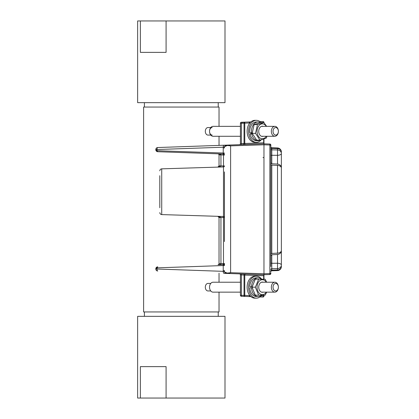 <?xml version="1.0" encoding="UTF-8"?>
<svg xmlns="http://www.w3.org/2000/svg" width="419" height="419" viewBox="0 0 419 419"><rect width="100%" height="100%" fill="white"/><g stroke="black" fill="none" stroke-linecap="round" stroke-linejoin="round"><path stroke-width="0.63" d="M219.027 126.349L219.027 107.055L143.607 107.055L143.607 311.946L219.027 311.946L219.027 292.148M144.403 102.655L144.403 107.055L207.981 107.055M224.998 316.345L137.636 316.345L137.636 398.05L140.381 398.05L140.381 366.625L166.081 366.625L166.081 398.05L224.998 398.05L224.998 316.345M166.081 398.05L140.381 398.05M137.636 102.655L224.998 102.655L224.998 20.95L166.081 20.95L166.081 52.375L140.381 52.375L140.381 20.95L137.636 20.95L137.636 102.655M140.381 20.95L166.081 20.95M278.378 131.315A4.965 3.509 -90 0 1 274.864 136.28A4.965 3.509 -90 0 1 271.355 131.315A4.965 3.509 -90 0 1 274.864 126.349A4.965 3.509 -90 0 1 278.378 131.315A3.771 2.666 -90 0 1 275.712 135.086A3.771 2.666 -90 0 1 273.041 131.315A3.771 2.666 -90 0 1 275.712 127.544A3.771 2.666 -90 0 1 278.378 131.315M240.417 126.349L213.056 126.349A4.965 3.509 90 0 0 209.542 131.315A4.965 3.509 90 0 0 213.056 136.28L240.417 136.28M212.208 127.544A3.771 2.666 90 0 0 209.542 131.315A3.771 2.666 90 0 0 212.208 135.086M210.767 127.544L207.981 127.544A3.771 2.666 90 0 0 205.315 131.315A3.771 2.666 90 0 0 207.981 135.086L210.767 135.086M278.331 286.397A4.965 3.509 -90 0 1 278.378 287.183L278.378 287.183A4.965 3.509 -90 0 1 274.864 292.148A4.965 3.509 -90 0 1 271.402 287.968A4.965 3.509 -90 0 1 274.864 282.217A4.965 3.509 -90 0 1 278.331 286.397M240.417 282.217L213.056 282.217A4.965 3.509 90 0 0 212.496 282.28A4.965 3.509 90 0 0 209.542 287.183A4.965 3.509 90 0 0 209.589 287.968A4.965 3.509 90 0 0 213.056 292.148L240.417 292.148M278.342 286.586A3.771 2.666 -90 0 1 278.378 287.183A3.771 2.666 -90 0 1 275.922 290.943A3.771 2.666 -90 0 1 273.078 287.78A3.771 2.666 -90 0 1 275.288 283.459A3.771 2.666 -90 0 1 278.342 286.586M210.767 283.412L207.981 283.412A3.771 2.666 90 0 0 205.347 287.78A3.771 2.666 90 0 0 207.981 290.954L210.767 290.954M270.831 266.51L270.831 145.901A1 0.917 180 0 0 269.867 144.984L263.965 144.796L230.618 145.864L228.397 145.068L157.733 147.535L263.965 143.827L263.965 142.795L263.965 279.201M263.965 295.165L263.965 296.044A1 1 0 0 1 262.933 297.045L259.921 296.94M263.965 274.948A1 0.707 -88 0 0 263.671 275.744L263.965 275.765L263.965 274.733L269.867 274.524A1 1 0 0 0 270.831 273.528L270.831 272.659A1 0.917 0 0 1 269.867 273.576L269.867 274.524M263.965 142.795L263.965 138.935L263.965 142.795L263.671 142.816A1 0.707 -92 0 0 263.965 143.607M263.965 143.827L269.867 144.031L269.867 273.576L263.965 273.764L230.618 272.696L228.397 273.487L263.965 274.733M224.453 171.91L224.453 241.538M225.013 272.811L226.38 273.418L228.397 273.487L226.449 273.418A1.995 1.995 -88 0 1 224.558 271.774L224.453 270.606L223.233 270.606L223.264 271.339A1.995 0.775 92 0 0 223.971 273.335L226.59 273.424M156.229 267.615L157.733 266.845A1.995 1.995 0 0 0 155.81 268.836L157.031 269.029A1.995 0.775 92 0 0 157.733 271.02A1.995 1.995 0 0 1 155.81 269.029L157.031 266.997A1 0.361 67.1 0 0 157.031 267.919L157.031 269.029L223.264 271.339L224.558 271.774C224.532 272.135 225.474 272.57 227.391 273.068A1.995 1.734 92 0 0 228.397 273.487M228.397 145.068A1.995 1.734 88 0 0 227.391 145.487L230.618 145.864L230.618 272.696L227.391 273.068L225.322 272.408M240.71 143.665L241.381 143.617L241.381 144.618L239.453 144.681A1 1 0 0 0 240.417 143.686A1 1 0 0 1 239.453 144.681M263.671 122.505A1 0.707 -92 0 0 262.933 121.515A1 1 0 0 1 263.965 122.51L257.46 124.558L255.543 133.368L259.979 140.124L266.332 138.071L266.919 136.28M263.671 295.165L263.671 296.044A1 0.707 92 0 1 262.964 297.045L262.964 297.045A1 0.707 92 0 1 262.933 297.045M224.767 146.53L227.386 145.493C225.48 145.985 224.537 146.42 224.558 146.781L224.453 147.949L223.233 147.949L223.264 147.216L224.558 146.781A1.995 1.995 88 0 1 226.449 145.136M243.083 144.555A1 0.707 -92 0 0 243.753 143.56M240.417 143.686L240.417 123.265A1 1 0 0 1 241.381 122.264L241.381 143.617L244.031 143.523L244.031 144.524M245.513 144.471A1 0.707 88 0 1 244.775 143.476L263.671 142.816L263.671 139.029M223.971 145.225A1.995 0.775 88 0 0 223.264 147.216L157.031 149.531A1.995 0.775 88 0 1 157.733 147.535A1.995 1.995 0 0 0 155.81 149.531L157.031 149.531L157.031 150.641L157.382 150.714A1 0.388 92 0 0 157.733 151.715L223.489 154.009A1 1 0 0 1 224.453 155.009L224.453 155.009A1 0.99 180 0 0 223.537 154.003L224.453 155.009L223.489 155.009L223.489 154.009M260 121.615L262.933 121.515L260 121.615M250.845 121.934L248.991 122.002A1 0.707 88 0 1 249.729 122.997L244.775 123.17L244.775 143.476L244.031 143.523L244.031 122.175L250.845 121.934M230.618 272.696L227.391 273.068M225.082 272.271L224.657 271.921M263.671 279.201L263.671 275.744L244.775 275.084A1 0.707 92 0 1 245.513 274.089M244.031 274.036L244.031 275.032L241.381 274.937L241.381 273.942M239.453 273.874A1 1 0 0 1 240.417 274.874L240.71 274.89M250.918 296.626L244.424 296.395M224.453 265.478L224.453 263.567A1 0.99 180 0 1 223.537 264.551L224.453 265.478L223.233 265.541A1 0.388 -92 0 1 223.537 264.551L218.063 264.735C219.786 264.619 220.75 264.269 220.949 263.671L223.489 263.551L223.489 166.94A1 0.99 180 0 0 224.453 165.95L223.489 165.95L223.489 155.009L220.949 154.883C220.75 154.292 219.786 153.935 218.063 153.82L218.838 154.234L219.027 154.815L220.949 154.883M220.949 165.887L220.949 154.92L219.027 154.92L219.027 165.887L223.489 165.95L223.489 166.94L161.724 168.847L161.724 214.591L223.489 216.497A1 0.99 0 0 1 224.453 217.482L219.027 217.55L219.027 263.74L220.949 263.64L220.949 217.55M155.81 149.719L157.031 150.641A1 0.361 -67.1 0 0 157.031 151.558L157.733 151.715A1.995 1.995 0 0 1 157.031 151.558L156.14 150.824L155.81 149.719A1.995 1.995 0 0 0 157.031 151.558L156.229 150.945M250.023 122.997L248.991 122.002L244.031 122.175A1 0.707 88 0 1 244.775 123.17L240.417 123.265M243.313 122.196A1 0.707 88 0 0 242.643 123.196M241.381 296.291A1 1 0 0 1 240.417 295.295L240.417 274.874L241.381 274.937L241.381 296.291L248.991 296.558A1 0.707 -88 0 0 249.027 296.558A1 0.707 -88 0 0 249.729 295.563L249.729 295.395M240.417 295.295L244.775 295.385A1 0.707 92 0 1 244.068 296.385A1 0.707 92 0 1 244.031 296.385L244.031 275.032L244.775 275.084L244.775 295.385L249.865 295.563M224.453 263.551A1 1 0 0 1 223.489 264.546L223.489 263.551L224.453 263.551M224.28 154.443A1 1 0 0 0 223.542 154.014L224.453 153.082L223.233 153.019L223.233 147.949M244.031 122.175L241.381 122.264M223.537 154.003A1 0.388 -88 0 1 223.233 153.019L157.382 150.714M157.733 266.845A1 0.388 88 0 0 157.382 267.841L155.81 268.836M244.031 296.385L249.027 296.558L250.023 295.563M223.489 264.546L218.105 264.735M219.027 263.64L219.027 237.494M218.063 216.56L219.027 217.555L219.027 236.3M218.865 154.276L218.063 153.82L218.744 154.124M219.027 165.934L220.949 166.029L218.063 167.108L219.027 165.934L219.027 153.909M219.027 217.503L218.063 216.33L220.949 217.409L219.027 217.503L219.027 263.74L218.838 264.326L218.063 264.735L218.618 264.546M159.801 175.687L159.801 207.751M218.063 166.877L219.027 165.882L219.027 154.92M220.949 263.671L219.027 263.74M281.364 207.415L281.364 265.028A3.991 3.582 180 0 1 277.514 268.605L271.79 268.689L271.79 270.155L277.514 269.972A3.991 3.666 0 0 0 281.364 266.311L281.364 266.615A3.991 3.991 0 0 1 277.514 270.601L271.79 270.8L277.514 270.601L277.514 263.242A3.991 1.786 -0 0 1 281.364 265.028M270.831 146.76A1 1 0 0 0 271.79 147.755L277.514 147.954L277.514 148.588A3.991 3.661 180 0 1 281.364 152.249L281.364 151.945A3.991 3.991 0 0 0 277.514 147.954A3.991 3.991 0 0 1 281.364 151.945M271.779 152.081L271.79 149.855L277.514 149.939A3.991 3.582 -0 0 1 281.364 153.516L281.364 259.565M277.514 165.096L277.514 165.411A3.991 2.65 180 0 1 281.364 168.056L281.364 158.995M281.364 153.516A3.991 1.791 180 0 1 277.514 155.308L277.514 164.07M270.831 155.737A1 0.461 180 0 1 271.79 155.276L277.514 155.308L277.514 148.588L271.79 148.405L271.79 163.782M277.514 253.458L277.514 165.411L271.79 165.117L271.79 253.432L277.514 253.139A3.991 2.65 0 0 0 281.364 250.494C281.154 252.825 279.892 254.155 277.572 254.48L271.779 254.768L270.831 255.763M277.514 259.565L277.514 254.48L277.514 263.242L271.79 263.273L271.79 268.689A1 0.896 180 0 0 270.831 269.585M271.779 267.6L271.779 266.673M270.831 271.072A1 0.917 0 0 1 271.79 270.155L271.79 270.8A1 1 0 0 0 270.831 271.8M270.831 254.097A1 0.665 0 0 1 271.79 253.432L271.79 253.699M271.79 164.856L271.79 165.117A1 0.665 180 0 1 270.831 164.452M270.831 145.901L270.831 145.032A1 1 0 0 0 269.867 144.031M256.355 276.2L254.888 276.2A10.983 7.767 90 0 0 247.121 287.183A10.983 7.767 90 0 0 254.888 298.166L256.355 298.166A10.983 7.767 -90 0 1 248.587 287.183A10.983 7.767 -90 0 1 256.355 276.2A10.983 7.767 -90 0 1 261.686 279.201M261.686 295.165A10.983 7.767 -90 0 1 256.355 298.166M252.217 287.806L251.515 287.806A9.354 6.615 -90 0 0 258.114 296.537A9.354 6.615 -90 0 0 261.566 295.165M252.217 286.559L251.515 286.559A9.354 6.615 -90 0 1 258.114 277.828A9.354 6.615 -90 0 1 261.566 279.201M251.515 287.806L249.755 287.806A9.354 6.615 90 0 0 256.355 296.537L258.114 296.537M258.114 277.828L256.355 277.828A9.354 6.615 90 0 0 249.755 286.559L251.515 286.559M263.195 292.148A5.107 3.614 -90 0 1 258.738 287.183A5.107 3.614 -90 0 1 263.195 282.217M266.285 282.217A7.463 5.274 90 0 0 262.346 279.719A7.463 5.274 90 0 0 257.072 287.183A7.463 5.274 90 0 0 262.346 294.646A7.463 5.274 90 0 0 266.285 292.148M266.683 282.217L265.154 279.201L258.638 279.201L255.381 287.183L258.638 295.165L265.154 295.165L266.683 292.148M258.638 295.165L255.307 295.165L252.049 287.183L255.307 279.201L258.638 279.201M255.381 287.183L252.049 287.183M256.355 120.332L254.888 120.332A10.983 7.767 90 0 0 247.315 133.761A10.983 7.767 90 0 0 254.888 142.298L256.355 142.298A10.983 7.767 -90 0 1 248.781 133.761A10.983 7.767 -90 0 1 256.355 120.332A10.983 7.767 -90 0 1 260.995 122.505M261.33 139.747A10.983 7.767 -90 0 1 256.355 142.298M252.421 133.792L251.777 134.001A9.354 6.615 -90 0 0 258.114 140.669A9.354 6.615 -90 0 0 260.707 139.92M252.29 132.561L251.583 132.786A9.354 6.615 -90 0 1 258.114 121.96A9.354 6.615 -90 0 1 260.393 122.531M252.217 133.289L250.017 134.001A9.354 6.615 90 0 0 256.355 140.669L258.114 140.669M258.114 121.96L256.355 121.96A9.354 6.615 90 0 0 249.824 132.786L251.583 132.786M250.017 134.001L251.777 134.001M263.195 136.28A5.107 3.614 -90 0 1 258.827 132.451A5.107 3.614 -90 0 1 258.738 131.315A5.107 3.614 -90 0 1 263.195 126.349M266.285 126.349A7.463 5.274 90 0 0 261.173 124.04A7.463 5.274 90 0 0 257.203 132.975A7.463 5.274 90 0 0 263.525 138.589A7.463 5.274 90 0 0 266.285 136.28M259.979 140.124L256.648 140.124L252.212 133.368L254.134 124.558L260.487 122.505L263.813 122.505L266.652 126.349M255.543 133.368L252.212 133.368M254.134 124.558L257.46 124.558M263.001 157.471L263.965 157.685M261.027 295.955L263.965 296.044M223.233 270.606L223.233 265.541L157.382 267.841M244.068 295.385L244.068 296.385M270.831 262.813A1 0.461 -0 0 0 271.79 263.273L271.79 254.768M271.79 149.855A1 0.896 -0 0 1 270.831 148.96M271.79 147.755L271.79 148.405A1 0.917 -0 0 1 270.831 147.488M219.027 282.217L219.027 273.162M219.027 145.398L219.027 136.28M144.403 311.946L144.403 316.345M218.231 311.946L218.231 316.345M218.231 107.055L218.231 102.655M261.498 136.28L274.864 136.28M261.498 126.349L274.864 126.349M274.864 292.148L261.498 292.148M261.498 282.217L274.864 282.217M225.013 145.749L226.38 145.142M155.81 149.84L156.14 150.824M156.14 267.736L155.81 268.715M161.724 168.847C160.55 168.998 159.911 169.664 159.801 170.842M161.724 214.591C160.55 214.439 159.911 213.774 159.801 212.595M281.364 168.056C281.154 165.725 279.892 164.395 277.572 164.07L271.779 163.782L270.831 162.787"/></g></svg>

